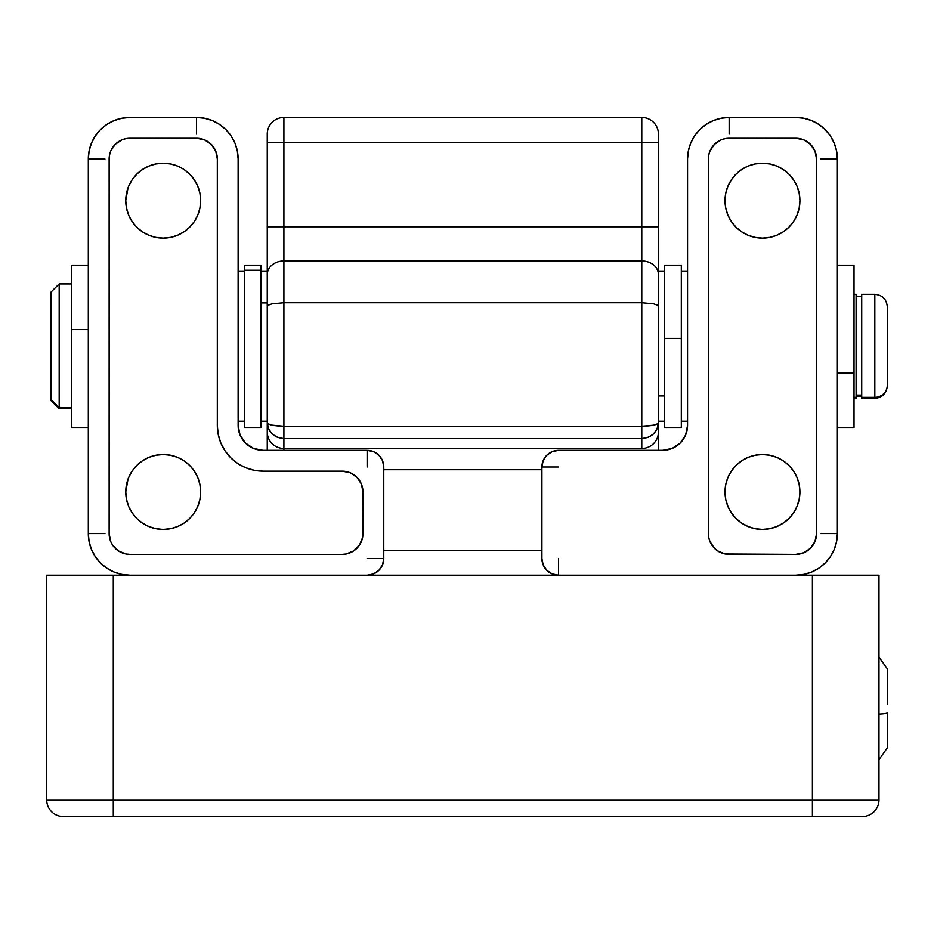 <?xml version="1.0" encoding="UTF-8"?>
<svg xmlns="http://www.w3.org/2000/svg" width="934" height="934" viewBox="0 0 934 934"><rect width="100%" height="100%" fill="white"/><g stroke="black" fill="none" stroke-linecap="round" stroke-linejoin="round"><path stroke-width="1.4" d="M878.976 799.913L878.976 575.192L812.393 575.192L812.393 799.913L113.283 799.913L113.283 575.192L812.393 575.192L46.7 575.192L46.7 799.913L113.283 799.913L113.283 575.192L46.7 575.192L46.7 799.913A16.649 16.649 0 0 0 63.349 816.561L862.327 816.561A16.649 16.649 0 0 0 878.976 799.913L878.976 575.192L812.393 575.192L812.393 799.913L878.976 799.913L46.7 799.913A16.649 16.649 0 0 0 63.349 816.561L113.283 816.561L113.283 799.913L113.283 816.561L812.393 816.561L812.393 799.913L812.393 816.561L862.327 816.561A16.649 16.649 0 0 0 878.976 799.913M641.775 302.733L641.775 426.254L283.901 426.254L283.901 302.733L641.775 302.733L641.775 260.948L283.901 260.948L283.901 302.733L641.775 302.733L653.625 303.83L657.186 305.068L658.423 306.55L658.423 450.351L658.423 274.608L658.423 306.55L657.186 305.068L653.625 303.83L641.775 302.733L641.775 426.254L283.901 426.254L283.901 438.606L641.775 438.606L641.775 448.472L283.901 448.472L283.901 438.606L641.775 438.606L641.775 426.254L653.543 425.192L657.162 424.036L658.423 422.658C657.361 424.818 651.815 426.021 641.775 426.254L641.775 438.606C651.815 437.591 657.361 432.267 658.423 422.658L657.162 428.753L653.543 433.936L648.149 437.392L641.775 438.606L641.775 448.472A16.649 16.473 0 0 0 658.423 431.998A16.649 16.473 180 0 1 641.775 448.472L283.901 448.472A16.649 16.473 180 0 1 267.252 431.998L267.252 450.351L267.252 431.998A16.649 16.473 0 0 0 283.901 448.472L283.901 438.606L277.526 437.392L272.133 433.936L268.525 428.753L267.252 422.658L267.252 431.998L267.252 422.658C268.315 432.267 273.86 437.591 283.901 438.606L283.901 426.254C273.86 426.021 268.315 424.818 267.252 422.658L268.525 424.036L272.133 425.192L283.901 426.254L283.901 142.412L641.775 142.412L641.775 226.799L283.901 226.799L641.775 226.799L641.775 260.948L283.901 260.948L283.901 142.412L641.775 142.412L641.775 117.439L283.901 117.439L283.901 142.412L283.901 117.439A16.649 16.649 0 0 0 267.252 134.087L267.252 422.658L267.252 306.55L268.49 305.068L272.051 303.83L283.901 302.733L272.051 303.83L268.49 305.068L267.252 306.55L267.252 274.608A16.649 13.66 0 0 1 283.901 260.948A16.649 13.66 180 0 0 267.252 274.608L267.252 226.799L283.901 226.799L267.252 226.799L267.252 142.412L283.901 142.412L267.252 142.412L267.252 134.087A16.649 16.649 0 0 1 283.901 117.439L641.775 117.439L641.775 260.948A16.649 13.66 0 0 1 658.423 274.608L658.423 226.799L658.423 274.608A16.649 13.66 180 0 0 641.775 260.948L641.775 302.733M658.423 134.087L658.423 226.799L641.775 226.799L658.423 226.799L658.423 142.412L641.775 142.412L658.423 142.412L658.423 134.087A16.649 16.649 0 0 0 641.775 117.439A16.649 16.649 0 0 1 658.423 134.087M383.769 469.72L541.907 469.72L383.769 469.72M541.907 550.465L383.769 550.465L541.907 550.465M283.901 450.351L283.901 448.472L283.901 450.351M748.122 457.368L755.151 455.232L762.459 454.519L769.768 455.232L776.796 457.368L783.264 460.824L788.938 465.482L793.596 471.156L797.064 477.636L799.189 484.664L799.913 491.973L799.189 499.27L797.064 506.298L793.596 512.778L788.938 518.452L783.264 523.11L776.796 526.566L769.768 528.702L762.459 529.426L755.151 528.702L748.122 526.566L741.654 523.11L735.98 518.452L731.322 512.778L727.855 506.298L725.73 499.27L725.006 491.973A37.453 37.453 0 0 1 762.459 454.519A37.453 37.453 0 0 1 799.913 491.973A37.453 37.453 0 0 1 762.459 529.426A37.453 37.453 0 0 1 725.006 491.973L725.73 484.664L727.855 477.636L731.322 471.156L735.98 465.482L741.654 460.824L747.819 457.497M748.122 166.065L755.151 163.94L762.459 163.217L769.768 163.94L776.796 166.065L783.264 169.533L788.938 174.191L793.596 179.865L797.064 186.345L799.189 193.361L799.913 200.67L799.189 207.978L797.064 215.007L793.596 221.475L788.938 227.149L783.264 231.807L776.796 235.275L769.768 237.399L762.459 238.123L755.151 237.399L748.122 235.275L741.654 231.807L735.98 227.149L731.322 221.475L727.855 215.007L725.73 207.978L725.006 200.67A37.453 37.453 0 0 1 762.459 163.217A37.453 37.453 0 0 1 799.913 200.67A37.453 37.453 0 0 1 762.459 238.123A37.453 37.453 0 0 1 725.006 200.67L725.73 193.361L727.855 186.345L731.322 179.865L735.98 174.191L741.654 169.533L747.819 166.194M837.366 533.583L837.366 159.06L837.366 533.583L836.56 541.697L834.19 549.507L830.349 556.699L825.177 563.004L818.873 568.187L811.669 572.028L803.87 574.398L795.745 575.192A41.61 41.61 0 0 0 837.366 533.583L820.717 533.583M687.552 159.06L687.552 425.39L687.552 159.06L688.358 150.934L690.716 143.135L694.569 135.944L699.741 129.628L706.046 124.455L713.237 120.614L721.048 118.244L729.162 117.439L795.745 117.439L729.162 117.439A41.61 41.61 0 0 0 687.552 159.06M541.907 467L541.907 558.555L541.907 467L543.168 460.625L546.775 455.232L552.181 451.624L558.555 450.351L662.58 450.351L558.555 450.351A16.649 16.649 0 0 0 541.907 467L558.555 467M662.58 450.351L672.141 448.448L680.244 443.043L685.649 434.94L687.552 425.39A24.973 24.973 0 0 1 662.58 450.351M795.745 117.439L803.87 118.244L811.669 120.614L818.873 124.455L825.177 129.628L830.349 135.944L834.19 143.135L836.56 150.934L837.366 159.06A41.61 41.61 0 0 0 795.745 117.439M558.555 575.192L552.181 573.931L546.775 570.324L543.168 564.918L541.907 558.555A16.649 16.649 0 0 0 558.555 575.192L558.555 558.555M795.745 554.387L803.707 552.8L810.467 548.293L814.973 541.545L816.561 533.583L816.561 159.06L814.973 151.098L810.467 144.35L803.707 139.831L795.745 138.255L725.111 138.652L721.2 139.831L714.452 144.35L709.945 151.098L708.766 154.997L708.766 537.645L709.945 541.545L714.452 548.293L717.604 550.885L725.111 553.99L795.745 554.387L729.162 554.387A20.805 20.805 0 0 1 708.357 533.583L708.357 159.06A20.805 20.805 0 0 1 729.162 138.255L795.745 138.255A20.805 20.805 0 0 1 816.561 159.06L816.561 533.583A20.805 20.805 0 0 1 795.745 554.387M797.064 477.636L796.13 475.569M727.855 506.298L728.789 508.365M797.064 186.345L796.13 184.278M727.855 215.007L728.789 217.062M709.945 541.545L710.214 542.175M729.162 134.087L729.162 117.439M820.717 159.06L837.366 159.06M126.487 499.27L128.612 506.298L126.487 499.27L125.763 491.973A37.453 37.453 0 0 1 163.217 454.519A37.453 37.453 0 0 1 200.67 491.973A37.453 37.453 0 0 1 163.217 529.426A37.453 37.453 0 0 1 125.763 491.973L128.005 479.2M126.487 207.978L128.612 215.007L126.487 207.978L125.763 200.67A37.453 37.453 0 0 1 163.217 163.217A37.453 37.453 0 0 1 200.67 200.67A37.453 37.453 0 0 1 163.217 238.123A37.453 37.453 0 0 1 125.763 200.67L128.005 187.909M196.514 117.439L129.931 117.439L196.514 117.439L204.628 118.244L212.438 120.614L219.63 124.455L225.935 129.628L231.107 135.944L234.959 143.135L237.329 150.934L238.123 159.06L238.123 425.39L238.123 159.06A41.61 41.61 0 0 0 196.514 117.439L196.514 134.087M367.132 450.351L263.096 450.351L367.132 450.351L373.495 451.624L378.9 455.232L382.508 460.625L383.769 467L383.769 558.555L383.769 467A16.649 16.649 0 0 0 367.132 450.351L367.132 467M88.31 159.06L88.31 533.583L88.31 159.06L89.115 150.934L91.485 143.135L95.326 135.944L100.498 129.628L106.803 124.455L114.006 120.614L121.805 118.244L129.931 117.439A41.61 41.61 0 0 0 88.31 159.06L104.958 159.06M129.931 575.192L121.805 574.398L114.006 572.028L106.803 568.187L100.498 563.004L95.326 556.699L91.485 549.507L89.115 541.697L88.31 533.583A41.61 41.61 0 0 0 129.931 575.192M238.123 425.39L240.026 434.94L245.432 443.043L253.534 448.448L263.096 450.351A24.973 24.973 0 0 1 238.123 425.39M383.769 558.555L382.508 564.918L378.9 570.324L373.495 573.931L367.132 575.192A16.649 16.649 0 0 0 383.769 558.555L367.132 558.555M342.159 554.387L346.222 553.99L353.717 550.885L359.462 545.141L362.567 537.645L362.964 491.973L361.376 484.01L356.87 477.251L350.122 472.744L342.159 471.156L263.096 471.156L254.165 470.281L245.572 467.677L237.656 463.451L230.721 457.753L225.036 450.818L220.798 442.903L218.194 434.322L217.318 425.39L217.318 159.06L215.731 151.098L211.224 144.35L204.476 139.831L196.514 138.255L125.868 138.652L121.969 139.831L115.221 144.35L110.702 151.098L109.523 154.997L109.126 533.583L110.702 541.545L112.629 545.141L118.373 550.885L125.868 553.99L129.931 554.387L342.159 554.387L129.931 554.387A20.805 20.805 0 0 1 109.126 533.583L109.126 159.06A20.805 20.805 0 0 1 129.931 138.255L196.514 138.255A20.805 20.805 0 0 1 217.318 159.06L217.318 425.39A45.778 45.778 0 0 0 263.096 471.156L342.159 471.156A20.805 20.805 0 0 1 362.964 491.973L362.964 533.583A20.805 20.805 0 0 1 342.159 554.387M128.612 477.636L132.079 471.156L136.738 465.482L142.412 460.824L148.891 457.368L155.908 455.232L163.217 454.519L170.525 455.232L177.553 457.368L182.994 460.158M155.908 455.232L154.717 455.5M184.021 460.824L189.707 465.482L194.354 471.156L197.821 477.636L199.946 484.664L200.67 491.973L199.946 499.27L197.821 506.298L194.354 512.778L189.707 518.452L184.021 523.11L177.553 526.566L170.525 528.702L163.217 529.426L155.908 528.702L148.891 526.566L142.412 523.11L136.738 518.452L132.079 512.778L128.915 507.01M142.412 523.11L143.439 523.776M128.612 186.345L132.079 179.865L136.738 174.191L142.412 169.533L148.891 166.065L155.908 163.94L163.217 163.217L170.525 163.94L177.553 166.065L182.994 168.867M155.908 163.94L154.717 164.197M184.021 169.533L189.707 174.191L194.354 179.865L197.821 186.345L199.946 193.361L200.67 200.67L199.946 207.978L197.821 215.007L194.354 221.475L189.707 227.149L184.021 231.807L177.553 235.275L170.525 237.399L163.217 238.123L155.908 237.399L148.891 235.275L142.412 231.807L136.738 227.149L132.079 221.475L128.915 215.719M142.412 231.807L143.439 232.473M104.958 533.583L88.31 533.583M346.222 471.565L342.159 471.156M878.976 759.669L887.3 747.889L887.3 712.747A12.481 1.389 180 0 1 878.976 714.066A12.481 1.389 0 0 0 887.3 712.747L887.3 747.749M887.3 668.966L887.3 703.967M59.181 407.551L50.856 399.39L50.856 400.417L50.856 292.225L50.856 399.39L59.181 407.551L59.181 408.742L59.181 407.551L71.673 407.551L59.181 407.551L59.181 283.901L59.181 407.551M874.819 295.296L874.819 398.339L874.819 397.347L861.708 397.347L861.708 294.303L861.708 397.347L874.819 397.347L874.819 294.303C882.396 295.039 886.553 299.207 887.3 306.784L887.3 385.1A12.481 12.247 180 0 1 874.819 397.347A12.481 12.247 0 0 0 887.3 385.1L887.3 307.555M861.708 395.094L856.093 395.094L861.708 395.094M856.093 397.347L854.015 397.347L856.093 397.347L856.093 294.303L856.093 397.347M267.252 302.92L261.006 302.92L267.252 302.92M687.552 271.42L681.306 271.42L687.552 271.42M681.306 421.222L687.552 421.222L681.306 421.222M238.123 421.222L244.369 421.222L238.123 421.222M244.369 271.42L238.123 271.42L244.369 271.42M658.423 395.934L664.669 395.934L658.423 395.934M837.366 427.468L854.015 427.468L854.015 372.993L837.366 372.993L854.015 372.993L854.015 265.244M854.015 426.686L854.015 265.174L837.366 265.174M88.31 329.48L71.673 329.48L71.673 427.468L71.673 265.174L71.673 329.48L88.31 329.48M681.306 265.174L681.306 427.468L681.306 338.4L664.669 338.4L664.669 427.468L664.669 265.174L664.669 338.4L681.306 338.4L681.306 265.174L664.669 265.174M261.006 427.41L261.006 270.241L244.369 270.241L244.369 427.468L261.006 427.468L261.006 265.233M244.369 427.41L244.369 265.233M261.006 270.241L261.006 265.174L244.369 265.174L244.369 270.241L261.006 270.241M878.976 657.057L887.3 668.826M71.673 408.742L59.181 408.742L50.856 400.417M861.708 398.339L874.819 398.339C882.396 397.592 886.553 393.436 887.3 385.859M856.093 396.051L861.708 396.051M854.015 398.339L856.093 398.339M50.856 292.225L59.181 283.901L71.673 283.901M854.015 294.303L856.093 294.303M856.093 296.592L861.708 296.592M861.708 294.303L874.819 294.303M267.252 421.222L261.006 421.222M267.252 271.42L261.006 271.42M658.423 271.42L664.669 271.42M658.423 421.222L664.669 421.222M88.31 427.468L71.673 427.468M88.31 265.174L71.673 265.174M681.306 427.468L664.669 427.468"/></g></svg>
